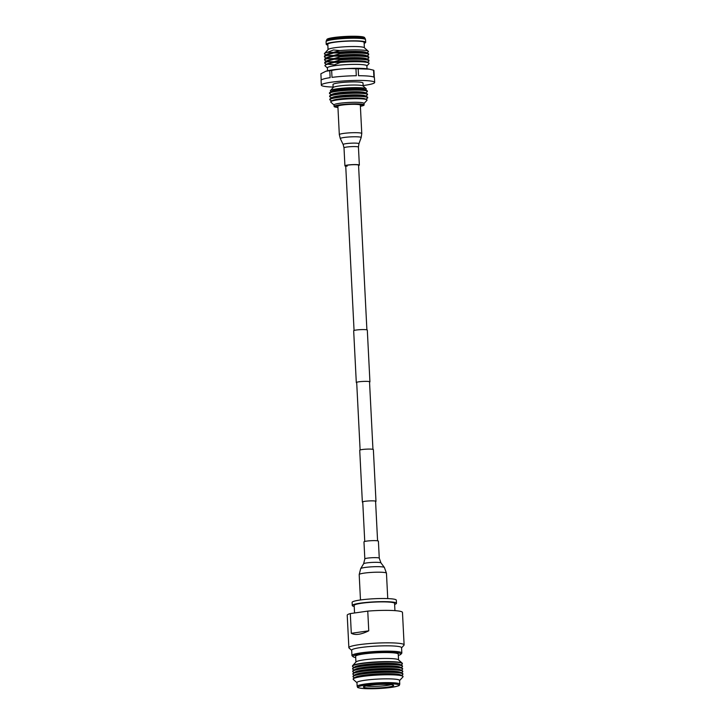 <?xml version="1.0" encoding="UTF-8"?>
<svg xmlns="http://www.w3.org/2000/svg" width="725" height="725" viewBox="0 0 725 725"><rect width="100%" height="100%" fill="white"/><g stroke="black" fill="none" stroke-linecap="round" stroke-linejoin="round"><path stroke-width="1.09" d="M369.542 382.147A6.824 0.779 177.1 0 0 369.931 381.867A6.824 0.779 177.1 0 0 366.043 381.359A6.824 0.779 177.1 0 0 358.848 381.812A6.824 0.779 177.1 0 0 356.301 382.555A6.824 0.779 177.1 0 0 356.709 382.8M369.931 381.867L367.312 330.083A6.824 0.779 177.1 0 0 363.424 329.576A6.824 0.779 177.1 0 0 356.229 330.029A6.824 0.779 177.1 0 0 353.673 330.772L356.301 382.555M375.595 501.646A6.824 0.779 177.1 0 0 375.985 501.365A6.824 0.779 177.1 0 0 372.097 500.857A6.824 0.779 177.1 0 0 364.902 501.31A6.824 0.779 177.1 0 0 362.355 502.053A6.824 0.779 177.1 0 0 362.763 502.298M375.985 501.365L373.366 449.582A6.824 0.779 177.1 0 0 369.478 449.074A6.824 0.779 177.1 0 0 362.273 449.527A6.824 0.779 177.1 0 0 359.727 450.27L362.355 502.053M376.81 540.723A7.223 0.825 -2.9 0 1 378.405 541.158L379.266 558.178A7.223 0.825 -2.9 0 0 377.68 557.743A7.223 0.825 -2.9 0 0 369.632 557.888A7.223 0.825 -2.9 0 0 364.829 558.912L363.968 541.892A7.223 0.825 -2.9 0 1 368.771 540.868A7.223 0.825 -2.9 0 1 376.81 540.723M329.83 92.501L332.041 91.105A16.639 1.903 -2.9 0 1 337.941 89.692A16.639 1.903 -2.9 0 1 364.612 89.456L366.95 90.625A18.968 2.175 177.1 0 0 336.554 90.897A18.968 2.175 177.1 0 0 329.83 92.501A18.968 2.175 177.1 0 0 329.467 92.954L329.494 93.425A18.968 2.175 -2.9 0 1 336.581 91.359A18.968 2.175 -2.9 0 1 356.582 90.09A18.968 2.175 -2.9 0 1 367.376 91.504A18.968 2.175 -2.9 0 1 367.022 91.957L365.463 92.936M367.376 91.504L367.358 91.033A18.968 2.175 177.1 0 0 366.95 90.625M331.388 91.522L330.7 91.178A18.007 2.057 -2.9 0 1 330.428 90.543A18.007 2.057 -2.9 0 1 337.043 88.831A18.007 2.057 -2.9 0 1 355.087 87.625A18.007 2.057 -2.9 0 1 366.161 88.731A18.007 2.057 -2.9 0 1 365.953 89.392L365.3 89.8M329.993 95.637L332.204 94.241A16.639 1.903 -2.9 0 1 338.104 92.827A16.639 1.903 -2.9 0 1 364.766 92.592L367.113 93.761A18.968 2.175 177.1 0 0 336.708 94.032A18.968 2.175 177.1 0 0 329.993 95.637A18.968 2.175 177.1 0 0 329.63 96.09L329.657 96.561A18.968 2.175 -2.9 0 1 336.735 94.495A18.968 2.175 -2.9 0 1 356.736 93.235A18.968 2.175 -2.9 0 1 367.539 94.64A18.968 2.175 -2.9 0 1 367.176 95.093L365.618 96.072M367.539 94.64L367.512 94.168A18.968 2.175 177.1 0 0 367.113 93.761M330.147 98.772L332.358 97.377A16.639 1.903 -2.9 0 1 338.258 95.963A16.639 1.903 -2.9 0 1 364.929 95.727L367.267 96.896A18.968 2.175 177.1 0 0 336.871 97.168A18.968 2.175 177.1 0 0 330.147 98.772A18.968 2.175 177.1 0 0 329.784 99.225L329.812 99.697A18.968 2.175 -2.9 0 1 336.898 97.63A18.968 2.175 -2.9 0 1 356.899 96.371A18.968 2.175 -2.9 0 1 367.702 97.775A18.968 2.175 -2.9 0 1 367.339 98.228L365.781 99.207M367.702 97.775L367.675 97.304A18.968 2.175 177.1 0 0 367.267 96.896M331.017 101.464L332.521 100.512A16.639 1.903 -2.9 0 1 338.421 99.108A16.639 1.903 -2.9 0 1 365.083 98.863L366.678 99.66A18.225 2.084 177.1 0 0 337.478 99.914A18.225 2.084 177.1 0 0 331.017 101.464A18.225 2.084 177.1 0 0 330.808 102.134L334.035 105.016M364.032 103.494L366.959 100.304A18.225 2.084 177.1 0 0 366.678 99.66M327.791 64.199A22.122 2.528 177.1 0 0 325.344 65.078L327.392 63.791A19.974 2.284 -2.9 0 1 334.47 62.096A19.974 2.284 -2.9 0 1 366.478 61.806L368.644 62.885A22.122 2.528 177.1 0 0 340.551 62.386L334.125 62.395L327.791 64.199L334.252 64.851L340.551 62.386M366.877 65.966L368.98 63.664A22.122 2.528 177.1 0 0 368.644 62.885M326.603 64.289L325.262 63.619A22.131 2.528 -2.9 0 1 324.791 63.138A22.131 2.528 -2.9 0 1 327.655 61.734L334.089 61.725L340.442 59.912A22.131 2.528 -2.9 0 1 368.998 60.9A22.131 2.528 -2.9 0 1 368.572 61.426L367.312 62.223M325.181 61.942L327.229 60.655A19.974 2.284 -2.9 0 1 334.316 58.961A19.974 2.284 -2.9 0 1 366.315 58.671L368.49 59.749A22.131 2.528 177.1 0 0 340.406 59.251L333.971 59.26L327.618 61.072A22.131 2.528 177.1 0 0 325.181 61.942A22.131 2.528 177.1 0 0 324.764 62.477L324.791 63.138M368.998 60.9L368.962 60.238A22.131 2.528 177.1 0 0 368.49 59.749M326.449 61.145L325.108 60.483A22.131 2.528 -2.9 0 1 324.637 60.003A22.131 2.528 -2.9 0 1 327.492 58.598L333.935 58.589L340.288 56.777A22.131 2.528 -2.9 0 1 368.835 57.764A22.131 2.528 -2.9 0 1 368.418 58.29L367.149 59.088M325.017 58.807L327.075 57.52A19.974 2.284 -2.9 0 1 334.153 55.825A19.974 2.284 -2.9 0 1 366.161 55.535L368.336 56.613A22.131 2.528 177.1 0 0 340.252 56.115L333.808 56.115L327.455 57.937A22.131 2.528 177.1 0 0 325.017 58.807A22.131 2.528 177.1 0 0 324.601 59.341L324.637 60.003M368.835 57.764L368.798 57.103A22.131 2.528 177.1 0 0 368.336 56.613M326.286 58.009L324.945 57.348A22.131 2.528 -2.9 0 1 324.474 56.867A22.131 2.528 -2.9 0 1 327.328 55.463L333.772 55.453L340.125 53.641A22.131 2.528 -2.9 0 1 368.681 54.629A22.131 2.528 -2.9 0 1 368.255 55.154L366.995 55.952M324.863 55.671L326.912 54.375A19.974 2.284 -2.9 0 1 333.998 52.689A19.974 2.284 -2.9 0 1 365.998 52.399L368.173 53.478A22.131 2.528 177.1 0 0 340.088 52.979L333.654 52.979L327.301 54.801A22.131 2.528 177.1 0 0 324.863 55.671A22.131 2.528 177.1 0 0 324.447 56.197L324.474 56.867M368.681 54.629L368.644 53.958A22.131 2.528 177.1 0 0 368.173 53.478M326.132 54.873L324.863 54.248A22.058 2.528 -2.9 0 1 324.519 53.469A22.058 2.528 -2.9 0 1 327.328 52.345L333.618 52.318L339.817 50.569A22.058 2.528 -2.9 0 1 368.291 51.248A22.058 2.528 -2.9 0 1 368.028 52.055L366.832 52.816M364.376 47.759L364.104 42.394A18.179 2.084 177.1 0 0 353.746 41.035A18.179 2.084 177.1 0 0 334.578 42.258A18.179 2.084 177.1 0 0 327.791 44.234L328.062 49.599M368.291 51.248L364.249 47.642A18.179 2.084 177.1 0 0 353.066 46.527A18.179 2.084 177.1 0 0 334.859 47.741A18.179 2.084 177.1 0 0 328.18 49.472L324.519 53.469M364.149 43.273A19.756 2.257 177.1 0 0 365.681 42.313A19.756 2.257 177.1 0 0 354.425 40.845A19.756 2.257 177.1 0 0 333.591 42.159A19.756 2.257 177.1 0 0 326.214 44.307A19.756 2.257 177.1 0 0 327.836 45.113M326.322 40.573A19.503 2.229 177.1 0 1 333.572 38.606A19.503 2.229 177.1 0 1 353.546 37.301A19.503 2.229 177.1 0 1 365.192 38.606L364.485 37.51A18.841 2.157 177.1 0 0 353.229 36.25A18.841 2.157 177.1 0 0 333.926 37.51A18.841 2.157 177.1 0 0 326.921 39.413L326.078 41.678L326.214 44.307M360.379 105.995A13.431 1.541 177.1 0 0 362.527 105.043A13.431 1.541 177.1 0 0 354.878 104.047A13.431 1.541 177.1 0 0 340.705 104.944A13.431 1.541 177.1 0 0 335.693 106.403A13.431 1.541 177.1 0 0 337.923 107.137M337.533 105.524A13.431 1.541 177.1 0 0 338.974 105.678M360.397 106.294A15.017 1.722 177.1 0 0 364.104 104.962L364.022 103.394A15.017 1.722 177.1 0 0 355.477 102.279A15.017 1.722 177.1 0 0 339.644 103.285A15.017 1.722 177.1 0 0 334.035 104.917L334.116 106.484A15.017 1.722 177.1 0 0 337.941 107.427M364.104 104.962A15.017 1.722 177.1 0 0 355.558 103.847A15.017 1.722 177.1 0 0 339.717 104.853A15.017 1.722 177.1 0 0 334.116 106.484M363.143 86.048L362.989 83.012A15.017 1.722 177.1 0 0 354.443 81.898A15.017 1.722 177.1 0 0 338.611 82.895A15.017 1.722 177.1 0 0 333.002 84.526L333.156 87.562M366.161 88.731L363.044 85.949A15.017 1.722 177.1 0 0 353.809 85.033A15.017 1.722 177.1 0 0 338.765 86.03A15.017 1.722 177.1 0 0 333.246 87.462L330.428 90.543M363.116 85.532A26.716 3.054 177.1 0 0 364.702 85.323A26.716 3.054 177.1 0 0 374.671 82.414L374.435 77.711A26.716 3.054 177.1 0 0 374.281 77.412L373.928 70.452A26.716 3.054 177.1 0 0 373.565 70.198L369.252 69.165L358.177 68.766A26.716 3.054 177.1 0 0 355.948 68.775C347.792 68.259 339.699 68.812 331.651 70.425A26.716 3.054 177.1 0 0 330.7 70.552A26.716 3.054 177.1 0 0 329.784 70.688L325.878 71.24L320.885 73.76L321.202 80.094M374.671 82.414A26.716 3.054 177.1 0 0 359.464 80.43A26.716 3.054 177.1 0 0 331.298 82.215A26.716 3.054 177.1 0 0 321.32 85.124A26.716 3.054 177.1 0 0 333.128 87.054M358.177 68.766L358.531 75.726A26.716 3.054 177.1 0 1 373.919 77.158L373.565 70.198M331.651 70.425L332.005 77.385A26.716 3.054 177.1 0 1 356.301 75.735L355.948 68.775M369.252 69.165L368.4 69.002A23.39 2.673 177.1 0 0 332.739 69.863A23.39 2.673 177.1 0 0 326.214 71.141A23.39 2.673 177.1 0 0 325.996 71.204M367.022 68.793L366.868 65.83A19.756 2.257 177.1 0 0 355.622 64.362A19.756 2.257 177.1 0 0 334.787 65.685A19.756 2.257 177.1 0 0 327.41 67.833L327.555 70.796M339.817 50.569L333.5 49.962L327.328 52.345M327.301 54.801L327.328 55.463M327.455 57.937L327.492 58.598M327.618 61.072L327.655 61.734M331.542 94.658L329.893 93.833A18.968 2.175 -2.9 0 1 329.494 93.425M331.706 97.793L330.056 96.969A18.968 2.175 -2.9 0 1 329.657 96.561M331.86 100.929L330.21 100.113A18.968 2.175 -2.9 0 1 329.812 99.697M340.442 59.912L340.406 59.251M325.344 65.078A22.122 2.528 177.1 0 0 325.09 65.893L327.41 67.96M340.288 56.777L340.252 56.115M340.125 53.641L340.088 52.979M321.32 85.124L321.084 80.412A26.716 3.054 177.1 0 1 330.138 77.648L329.784 70.688M359.192 104.654A13.431 1.541 177.1 0 0 360.606 104.355M366.895 329.839L358.549 165.146A6.425 0.734 177.1 0 0 357.135 164.765A6.425 0.734 177.1 0 0 349.985 164.883A6.425 0.734 177.1 0 0 345.716 165.798A6.425 0.734 177.1 0 0 347.13 166.179M358.567 165.527A7.223 0.825 177.1 0 0 359.355 165.11A7.223 0.825 177.1 0 0 357.76 164.675A7.223 0.825 177.1 0 0 349.722 164.811A7.223 0.825 177.1 0 0 344.919 165.835A7.223 0.825 177.1 0 0 345.743 166.179M361.775 133.518L360.334 105.152A11.238 1.287 177.1 0 0 357.86 104.482A11.238 1.287 177.1 0 0 345.354 104.699A11.238 1.287 177.1 0 0 337.886 106.294L339.318 134.651L340.333 138.656A10.44 1.196 177.1 0 1 347.021 137.134A10.44 1.196 177.1 0 1 358.875 136.916A10.44 1.196 177.1 0 1 361.159 137.596L361.775 133.518A11.238 1.287 177.1 0 0 359.301 132.838A11.238 1.287 177.1 0 0 346.786 133.056A11.238 1.287 177.1 0 0 339.318 134.651M354.217 606.453A22.131 2.528 -2.9 0 1 352.268 605.529L352.114 602.393A22.131 2.528 -2.9 0 1 366.814 599.249A22.131 2.528 -2.9 0 1 391.446 598.823A22.131 2.528 -2.9 0 1 396.312 600.155L396.466 603.291A22.131 2.528 -2.9 0 1 394.627 604.405M352.268 605.529A22.131 2.528 -2.9 0 1 366.977 602.384A22.131 2.528 -2.9 0 1 391.6 601.958A22.131 2.528 -2.9 0 1 396.466 603.291M354.552 612.987L354.163 605.429A20.227 2.311 -2.9 0 1 367.611 602.557A20.227 2.311 -2.9 0 1 390.123 602.167A20.227 2.311 -2.9 0 1 394.572 603.381L394.944 610.64M353.129 656.741L352.142 655.862A24.976 2.855 -2.9 0 1 351.96 655.536L351.688 650.207A24.976 2.855 -2.9 0 1 368.282 646.664A24.976 2.855 -2.9 0 1 396.077 646.183A24.976 2.855 -2.9 0 1 401.568 647.679L401.84 653.017A24.976 2.855 -2.9 0 1 401.686 653.352L400.798 654.322A24.025 2.746 177.1 0 0 395.651 652.554A24.025 2.746 177.1 0 0 367.629 653.143A24.025 2.746 177.1 0 0 353.129 656.741A24.025 2.746 177.1 0 0 355.694 657.557M351.697 650.37L349.069 648.032A27.659 3.163 -2.9 0 1 348.87 647.679A27.659 3.163 -2.9 0 1 367.249 643.755A27.659 3.163 -2.9 0 1 398.034 643.22A27.659 3.163 -2.9 0 1 404.115 644.878A27.659 3.163 -2.9 0 1 403.952 645.25L401.577 647.842M398.315 655.4A24.025 2.746 177.1 0 0 400.798 654.322M351.96 655.536A24.976 2.855 -2.9 0 1 368.554 651.993A24.976 2.855 -2.9 0 1 396.348 651.512A24.976 2.855 -2.9 0 1 401.84 653.017M348.87 647.679L347.221 615.217A27.659 3.163 -2.9 0 1 350.311 613.586L351.308 633.306C355.322 635.417 361.141 634.583 368.762 630.822L367.756 611.112A27.659 3.163 -2.9 0 1 396.385 610.758A27.659 3.163 -2.9 0 1 402.475 612.417L404.115 644.878M350.311 613.586L367.756 611.112M398.551 659.895L398.252 654.14A21.342 2.438 177.1 0 0 386.108 652.554A21.342 2.438 177.1 0 0 363.606 653.977A21.342 2.438 177.1 0 0 355.631 656.297L355.93 662.061M354.072 667.353L353.03 666.837A24.976 2.855 -2.9 0 1 352.504 666.293L352.486 665.994A24.976 2.855 -2.9 0 1 352.631 665.65L356.057 661.907A21.342 2.438 -2.9 0 1 363.905 659.877A21.342 2.438 -2.9 0 1 385.274 658.454A21.342 2.438 -2.9 0 1 398.397 659.768L402.185 663.139A24.976 2.855 -2.9 0 1 402.366 663.466L402.384 663.765A24.976 2.855 -2.9 0 1 401.913 664.363L400.925 664.979M402.511 666.366L402.502 666.039A24.976 2.855 177.1 0 0 401.967 665.496L399.964 664.499A22.982 2.628 177.1 0 0 363.125 664.834A22.982 2.628 177.1 0 0 354.978 666.783L353.093 667.97A24.976 2.855 177.1 0 0 352.613 668.568L352.631 668.894A24.976 2.855 -2.9 0 1 361.956 666.184A24.976 2.855 -2.9 0 1 388.292 664.508A24.976 2.855 -2.9 0 1 402.511 666.366A24.976 2.855 -2.9 0 1 402.04 666.964L401.061 667.58M352.504 666.293A24.976 2.855 -2.9 0 1 361.829 663.574A24.976 2.855 -2.9 0 1 388.165 661.907A24.976 2.855 -2.9 0 1 402.384 663.765M401.967 665.496A24.976 2.855 177.1 0 0 361.938 665.858A24.976 2.855 177.1 0 0 353.093 667.97M402.647 668.967L402.629 668.649A24.976 2.855 177.1 0 0 402.103 668.097L400.1 667.109A22.982 2.628 177.1 0 0 363.261 667.435A22.982 2.628 177.1 0 0 355.114 669.383L353.22 670.58A24.976 2.855 177.1 0 0 352.749 671.169L352.767 671.495A24.976 2.855 -2.9 0 1 362.092 668.785A24.976 2.855 -2.9 0 1 388.428 667.118A24.976 2.855 -2.9 0 1 402.647 668.967A24.976 2.855 -2.9 0 1 402.176 669.565L401.188 670.19M354.208 669.954L353.166 669.438A24.976 2.855 -2.9 0 1 352.631 668.894M402.103 668.097A24.976 2.855 177.1 0 0 362.074 668.459A24.976 2.855 177.1 0 0 353.22 670.58M402.783 671.577L402.765 671.25A24.976 2.855 177.1 0 0 402.23 670.707L400.227 669.71A22.982 2.628 177.1 0 0 363.388 670.036A22.982 2.628 177.1 0 0 355.241 671.984L353.356 673.181A24.976 2.855 177.1 0 0 352.876 673.779L352.894 674.096A24.976 2.855 -2.9 0 1 362.219 671.386A24.976 2.855 -2.9 0 1 388.555 669.719A24.976 2.855 -2.9 0 1 402.783 671.577A24.976 2.855 -2.9 0 1 402.303 672.166L401.324 672.791M354.335 672.555L353.292 672.039A24.976 2.855 -2.9 0 1 352.767 671.495M402.23 670.707A24.976 2.855 177.1 0 0 362.21 671.06A24.976 2.855 177.1 0 0 353.356 673.181M402.91 674.178L402.892 673.851A24.976 2.855 177.1 0 0 402.366 673.308L400.363 672.311A22.982 2.628 177.1 0 0 363.524 672.637A22.982 2.628 177.1 0 0 355.377 674.594L353.483 675.782A24.976 2.855 177.1 0 0 353.012 676.38L353.03 676.706A24.976 2.855 -2.9 0 1 362.355 673.987A24.976 2.855 -2.9 0 1 388.691 672.32A24.976 2.855 -2.9 0 1 402.91 674.178A24.976 2.855 -2.9 0 1 402.438 674.776L401.451 675.392M354.471 675.165L353.428 674.649A24.976 2.855 -2.9 0 1 352.894 674.096M402.366 673.308A24.976 2.855 177.1 0 0 362.337 673.661A24.976 2.855 177.1 0 0 353.483 675.782M403.037 676.633L403.028 676.452A24.976 2.855 177.1 0 0 402.493 675.908L400.49 674.912A22.982 2.628 177.1 0 0 363.651 675.247A22.982 2.628 177.1 0 0 355.504 677.195L353.619 678.382A24.976 2.855 177.1 0 0 353.147 678.981L353.157 679.162A24.976 2.855 -2.9 0 1 362.482 676.452A24.976 2.855 -2.9 0 1 388.817 674.776A24.976 2.855 -2.9 0 1 403.037 676.633A24.976 2.855 -2.9 0 1 402.882 676.969L399.593 680.567M354.597 677.766L353.555 677.25A24.976 2.855 -2.9 0 1 353.03 676.706M402.493 675.908A24.976 2.855 177.1 0 0 362.473 676.271A24.976 2.855 177.1 0 0 353.619 678.382M357.153 686.348L356.963 682.588A21.342 2.438 -2.9 0 1 364.938 680.268A21.342 2.438 -2.9 0 1 387.44 678.845A21.342 2.438 -2.9 0 1 399.584 680.431L399.774 684.192A21.342 2.438 -2.9 0 0 387.63 682.606A21.342 2.438 -2.9 0 0 365.128 684.028A21.342 2.438 -2.9 0 0 357.153 686.348C358.531 687.336 354.906 687.445 363.035 688.514C371.816 689.04 381.25 688.668 391.346 687.391C401.587 685.433 398.732 685.66 399.774 684.192M356.972 682.723L353.338 679.479A24.976 2.855 -2.9 0 1 353.157 679.162M352.631 665.65A24.976 2.855 -2.9 0 1 361.811 663.275A24.976 2.855 -2.9 0 1 386.833 661.608A24.976 2.855 -2.9 0 1 402.185 663.139M351.308 633.306L368.762 630.822M364.829 558.912L363.615 563.769A8.709 0.997 -2.9 0 1 369.705 562.582A8.709 0.997 -2.9 0 1 379.075 562.446A8.709 0.997 -2.9 0 1 380.96 562.89L384.377 567.448A11.899 1.359 -2.9 0 0 381.803 566.832A11.899 1.359 -2.9 0 0 368.989 567.022A11.899 1.359 -2.9 0 0 360.678 568.645L359.192 574.581A13.648 1.559 -2.9 0 1 368.264 572.65A13.648 1.559 -2.9 0 1 383.452 572.378A13.648 1.559 -2.9 0 1 386.461 573.203L384.377 567.448M365.192 38.606L365.545 39.676A19.756 2.257 177.1 0 0 354.298 38.207A19.756 2.257 177.1 0 0 333.464 39.531A19.756 2.257 177.1 0 0 326.078 41.678M340.333 138.656L343.17 144.538A7.903 0.906 177.1 0 1 348.236 143.396A7.903 0.906 177.1 0 1 357.208 143.224A7.903 0.906 177.1 0 1 358.938 143.74L358.44 147.102A7.223 0.825 177.1 0 0 356.854 146.667A7.223 0.825 177.1 0 0 348.807 146.812A7.223 0.825 177.1 0 0 344.003 147.837L344.919 165.835M387.975 687.092A15.125 1.731 -2.9 0 1 366.732 687.889A15.125 1.731 -2.9 0 1 369.052 685.333A15.125 1.731 -2.9 0 1 390.295 684.536A15.125 1.731 -2.9 0 1 387.975 687.092M365.953 685.913A13.548 1.55 177.1 0 0 386.905 685.478A13.548 1.55 177.1 0 0 390.983 684.645M365.763 685.025A20.391 2.329 177.1 0 0 362.636 688.469A20.391 2.329 177.1 0 0 391.264 687.391A20.391 2.329 177.1 0 0 394.391 683.956A20.391 2.329 177.1 0 0 365.763 685.025M377.58 540.823L375.568 501.12M372.949 449.337L369.514 381.622M364.748 541.466L362.736 501.772M360.117 449.989L356.682 382.274M354.063 330.491L345.716 165.798M387.748 598.587L386.461 573.203M360.479 599.974L359.192 574.581M363.615 563.769L360.678 568.645M380.96 562.89L379.266 558.178M365.545 39.676L365.681 42.313M358.938 143.74L361.159 137.596M343.17 144.538L344.003 147.837M358.44 147.102L359.355 165.11M364.911 685.37L364.458 686.385L369.197 685.324C378.785 683.675 395.107 684.627 392.515 684.962L391.971 684.001"/></g></svg>
